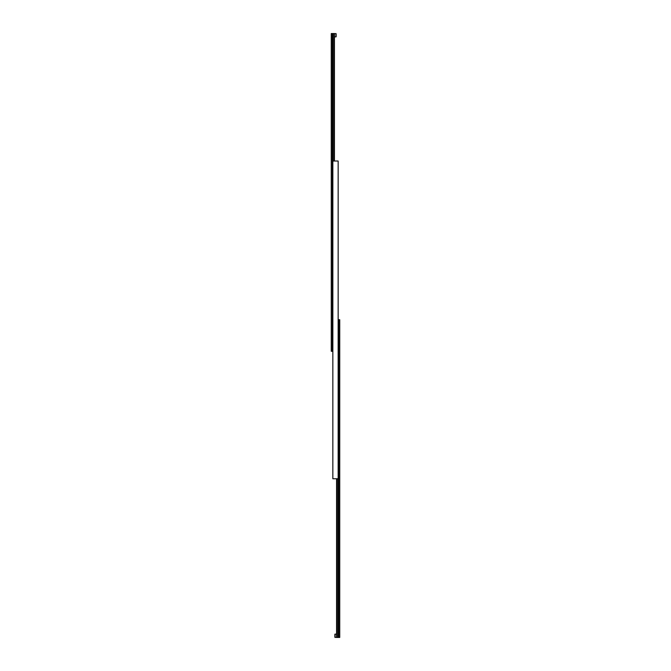<?xml version="1.0" encoding="UTF-8"?>
<svg xmlns="http://www.w3.org/2000/svg" width="671" height="671" viewBox="0 0 671 671"><rect width="100%" height="100%" fill="white"/><g stroke="black" fill="none" stroke-linecap="round" stroke-linejoin="round"><path stroke-width="1.01" d="M338.15 478.758L338.15 161.015L332.85 161.015L332.85 478.758L338.15 478.758M334.443 36.939L336.137 36.729L336.137 33.76L334.443 33.55L334.443 161.015M332.321 351.294L332.321 33.55L331.264 33.55L331.264 351.294L332.85 351.294M332.321 33.55L333.151 33.55L333.151 161.015M333.151 33.55L334.25 33.55L334.25 161.015M336.557 634.061L334.863 634.271L334.863 637.24L336.557 637.45L336.557 478.758M338.679 319.706L338.679 637.45L339.736 637.45L339.736 319.706L338.15 319.706M338.679 637.45L337.849 637.45L337.849 478.758M337.849 637.45L336.75 637.45L336.75 478.758M335.928 36.939L335.928 33.55M335.072 634.061L335.072 637.45"/></g></svg>
